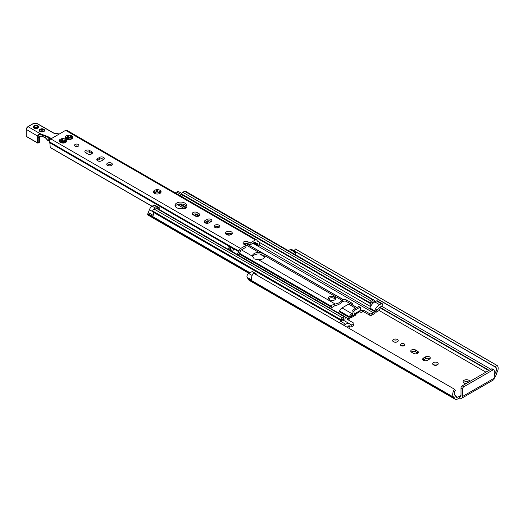 <?xml version="1.0" encoding="UTF-8"?>
<svg xmlns="http://www.w3.org/2000/svg" width="523" height="523" viewBox="0 0 523 523"><rect width="100%" height="100%" fill="white"/><g stroke="black" fill="none" stroke-linecap="round" stroke-linejoin="round"><path stroke-width="0.78" d="M462.607 388.857L462.607 396.441A3.798 2.19 60 0 1 461.816 398.18A3.798 2.19 60 0 1 459.92 397.99L457.488 399.049A4.602 2.654 -60 0 1 455.187 399.278A4.602 2.654 -60 0 1 454.35 398.075L454.265 397.781A1.268 0.732 120 0 0 454.036 397.454A6.413 3.707 -60 0 1 454.023 397.447A6.413 3.707 -60 0 1 454.526 389.249L455.396 390.321A4.138 2.386 120 0 0 455.16 395.473A3.543 2.046 -60 0 1 455.173 395.48A3.543 2.046 -60 0 1 455.827 396.401L455.906 396.695A2.321 1.34 120 0 0 456.331 397.303A2.321 1.34 120 0 0 457.488 397.186L459.92 396.127A1.517 0.876 -120 0 0 460.678 396.205A1.517 0.876 -120 0 0 460.992 395.506L460.992 387.929L462.607 388.857A1.687 0.974 -60 0 1 463.796 386.791L462.188 385.856A1.687 0.974 120 0 0 460.992 387.929M350.292 317.435A0.843 0.49 -120 0 0 350.743 317.938L350.207 317.624M466.111 383.594A3.373 1.948 180 0 1 464.097 383.032A3.373 1.948 180 0 1 463.11 381.653A3.373 1.948 180 0 1 466.3 379.711A3.373 1.948 180 0 1 469.837 381.444M401.063 345.677A2.197 1.268 180 0 1 400.422 344.781A2.197 1.268 180 0 1 402.618 343.513A2.197 1.268 180 0 1 404.809 344.781A2.197 1.268 180 0 1 403.455 345.951A2.197 1.268 180 0 1 401.063 345.677M393.486 341.781A2.785 1.608 180 0 1 392.668 340.643A2.785 1.608 180 0 1 395.453 339.035A2.785 1.608 180 0 1 398.238 340.643A2.785 1.608 180 0 1 396.519 342.134A2.785 1.608 180 0 1 393.486 341.781M433.475 364.871A2.785 1.608 180 0 1 432.658 363.733A2.785 1.608 180 0 1 435.443 362.125A2.785 1.608 180 0 1 438.228 363.733A2.785 1.608 180 0 1 436.509 365.224A2.785 1.608 180 0 1 433.475 364.871M423.506 358.013L425.539 356.843A2.785 1.608 180 0 1 428.572 356.496A2.785 1.608 180 0 1 430.292 357.98A2.785 1.608 180 0 1 429.475 359.118L427.448 360.288A2.785 1.608 180 0 1 424.408 360.635A2.785 1.608 180 0 1 422.689 359.151A2.785 1.608 180 0 1 423.506 358.013L423.506 359.876A2.785 1.608 -0 0 0 423.205 360.086M417.537 351.123A2.785 1.608 180 0 1 418.354 352.26A2.785 1.608 180 0 1 416.635 353.744A2.785 1.608 180 0 1 413.601 353.398L411.568 352.227A2.785 1.608 180 0 1 410.751 351.09A2.785 1.608 180 0 1 412.47 349.599A2.785 1.608 180 0 1 415.51 349.952L417.537 351.123L417.537 352.986L415.51 351.809A2.785 1.608 -0 0 0 411.268 352.018M468.752 382.071A3.373 1.948 -0 0 0 463.515 382.588M404.102 345.71A2.197 1.268 -0 0 0 401.128 345.71M397.728 341.578A2.785 1.608 -0 0 0 393.178 341.578M437.718 364.668A2.785 1.608 -0 0 0 433.175 364.668M429.775 358.909A2.785 1.608 -0 0 0 425.539 358.706L423.506 359.876M455.187 399.278L249.262 280.38A4.602 2.654 -60 0 1 248.418 279.184L248.34 278.89A1.268 0.732 120 0 0 248.111 278.563A6.413 3.707 -60 0 1 248.098 278.556A6.413 3.707 -60 0 1 247.052 277.275A2.53 1.464 -60 0 1 248.726 273.522L252.197 271.515L256.976 274.274L256.976 275.19M294.279 250.975L291.553 249.399A2.53 1.464 120 0 0 290.285 249.523L288.356 250.641M350.743 317.938L356.117 314.833A0.843 0.49 60 0 1 355.575 314.127M491.437 368.97L493.045 369.905A1.687 0.974 -60 0 1 493.889 369.82L492.28 368.892A1.687 0.974 120 0 0 491.437 368.97L462.188 385.856M493.889 369.82A1.687 0.974 -60 0 1 494.242 370.591L494.242 378.175L462.607 396.441M461.816 398.18L493.451 379.914A3.798 2.19 -120 0 0 494.242 378.175M493.045 369.905L463.796 386.791M454.036 397.454L248.105 278.563L454.023 397.447M494.242 375.691A2.321 1.34 120 0 0 494.967 374.141L495.052 373.755A3.543 2.046 -60 0 1 495.706 372.075A4.138 2.386 120 0 0 495.712 367.283A4.138 2.386 120 0 0 495.477 367.179L496.347 365.1A6.413 3.707 -60 0 1 496.85 365.315A6.413 3.707 -60 0 1 496.837 372.736A1.268 0.732 120 0 0 496.608 373.337L496.53 373.723A4.602 2.654 -60 0 1 494.242 377.698M294.769 251.302A4.138 2.386 -60 0 1 295.299 252.164A4.138 2.386 -60 0 1 295.162 254.57M496.85 365.315L295.698 249.177A6.413 3.707 120 0 0 295.194 248.968L294.312 251.04L495.458 367.166M293.135 253.4L295.064 252.282A2.53 1.464 -60 0 1 295.299 252.164M256.178 274.732L256.976 274.274M454.526 389.249L253.374 273.111A6.413 3.707 120 0 0 251.825 280.034L247.052 277.275M295.194 248.968L496.347 365.1M353.966 312.074L354.267 313.97A2.7 1.562 60 0 1 353.705 315.212L359.674 311.76A2.7 1.562 -120 0 0 360.236 310.525L360.537 307.942A1.268 0.732 120 0 0 360.275 307.361L358.961 306.602A1.268 0.732 120 0 0 358.327 306.668L353.548 309.426L354.862 310.185A1.268 0.732 120 0 0 353.966 311.734L352.659 310.976A1.268 0.732 -60 0 1 353.548 309.426M343.814 325.326A1.687 0.974 -60 0 1 343.971 325.228L345.696 324.227A8.022 4.629 -60 0 1 349.704 323.835A8.022 4.629 -60 0 1 350.606 324.665L350.861 325.038A1.687 0.974 120 0 0 351.051 325.214A1.687 0.974 120 0 0 351.901 325.129L353.371 324.28A1.687 0.974 0 0 0 353.868 323.587A1.687 0.974 0 0 0 353.371 322.9L347.703 319.625A0.843 0.49 180 0 1 347.455 319.278A0.843 0.49 180 0 1 347.703 318.938L348.089 318.71A1.687 0.974 120 0 0 349.122 317.428L349.397 316.716A4.053 2.34 -60 0 1 351.874 313.63L352.358 313.558A0.843 0.49 -120 0 0 352.777 313.604A0.843 0.49 -120 0 0 352.953 313.212L352.953 311.492M360.275 307.361A1.268 0.732 120 0 0 359.641 307.426L354.862 310.185M353.705 315.212A2.7 1.562 60 0 1 352.358 315.075L351.672 315.264A1.687 0.974 120 0 0 350.639 316.552L350.364 317.258A4.053 2.34 -60 0 1 348.377 320.011M375.39 311.832L376.115 312.251L378.802 310.701A0.843 0.49 120 0 0 379.397 309.668L379.397 309.283A0.843 0.49 120 0 0 379.227 308.897A4.138 2.386 -60 0 1 378.737 308.42L378.998 307.759L381.28 306.445A1.687 0.974 120 0 0 382.378 304.955A1.687 0.974 120 0 0 382.123 303.601L377.345 300.843A1.687 0.974 120 0 0 376.501 300.928L374.775 301.921A8.022 4.629 120 0 0 374.023 302.418A8.022 4.629 -60 0 0 372.422 303.876A8.022 4.629 120 0 0 372.115 304.229A8.022 4.629 -60 0 0 369.866 308.034L370.461 306.504A3.589 2.072 120 0 0 370.5 303.634A1.438 0.83 -60 0 1 370.382 303.15L370.382 302.948A1.438 0.83 -60 0 1 371.395 301.189L373.161 300.169A1.687 0.974 -60 0 1 374.004 300.084A1.687 0.974 -60 0 1 374.35 300.862L374.35 301.235A1.687 0.974 -60 0 1 374.135 302.15A4.138 2.386 120 0 0 374.023 302.418M382.123 303.601A1.687 0.974 120 0 0 381.28 303.686L379.554 304.68A8.022 4.629 120 0 0 374.645 310.793L374.383 311.46A1.687 0.974 -60 0 1 373.35 312.741L371.873 313.591L371.873 315.108A1.687 0.974 180 0 1 369.486 315.108L363.818 311.839A0.843 0.49 0 0 0 362.622 311.839L362.446 311.943A4.053 2.34 -60 0 1 360.419 312.139A4.053 2.34 -60 0 1 359.961 311.721L359.883 311.603M371.873 315.108L373.141 314.375A4.053 2.34 120 0 0 375.625 311.29L376.109 310.047L377.338 309.335A5.995 3.458 120 0 0 377.619 309.864L376.115 310.734L376.115 312.251M377.024 309.518L377.619 309.864M339.035 322.573A1.687 0.974 -60 0 1 339.198 322.469L340.918 321.475A8.022 4.629 -60 0 1 341.676 321.096A8.022 4.629 -60 0 1 343.271 320.704A8.022 4.629 -60 0 1 343.585 320.704A8.022 4.629 -60 0 1 344.932 321.076L349.704 323.835M346.54 326.901L346.187 326.698M353.868 323.587L353.868 325.103A1.687 0.974 180 0 1 353.371 325.796L352.103 326.522A4.053 2.34 -60 0 1 350.077 326.725A4.053 2.34 -60 0 1 349.625 326.306L349.142 325.62L347.906 326.326A5.995 3.458 -60 0 1 347.632 327.182L349.135 326.313L349.135 327.829L348.638 328.111M360.236 309.524A4.053 2.34 -60 0 1 360.471 309.636A4.053 2.34 -60 0 1 360.929 310.061L361.203 310.453A1.687 0.974 120 0 0 361.393 310.623A1.687 0.974 120 0 0 362.236 310.544L362.622 310.322A0.843 0.49 180 0 1 363.818 310.322L369.486 313.591A1.687 0.974 -0 0 0 371.873 313.591M356.83 307.531L350.626 303.948A4.053 2.34 120 0 0 348.599 304.151L342.029 307.942A4.053 2.34 120 0 0 339.545 311.028L339.27 311.741A1.687 0.974 -60 0 1 338.747 312.597L338.165 312.983M329.418 307.936L331.778 305.164L335.25 304.026A9.963 5.753 0 0 0 341.82 300.235L342.251 299.117L342.683 299.823M352.254 304.87A2.53 1.464 0 0 0 351.881 304.602L346.566 301.536A2.53 1.464 0 0 0 343.846 301.209L341.911 301.568A9.963 5.753 180 0 1 334.929 305.595L330.595 308.433M342.264 301.608L342.375 299.346M342.539 299.672L343.572 299.764A2.53 1.464 180 0 1 346.566 300.019L351.881 303.085A2.53 1.464 180 0 1 352.62 304.118A2.53 1.464 180 0 1 352.319 304.811L351.881 305.02M342.127 301.189L341.911 301.568M372.422 303.876A5.995 3.458 -60 0 1 373.161 301.686L371.788 302.477A5.446 3.145 -60 0 1 372.115 304.229M341.676 321.096A4.138 2.386 120 0 0 341.558 320.959A1.687 0.974 -60 0 1 341.342 320.292L341.342 319.919A1.687 0.974 -60 0 1 342.539 317.847L344.297 316.833A1.438 0.83 -60 0 1 345.017 316.761A1.438 0.83 -60 0 1 345.311 317.422L345.311 317.624A1.438 0.83 -60 0 1 345.193 318.246A3.589 2.072 120 0 0 345.239 321.063L345.455 321.377M343.585 320.704A5.446 3.145 -60 0 1 343.912 318.572L342.539 319.363A5.995 3.458 -60 0 1 343.271 320.704M335.413 299.293A3.373 1.948 -0 0 0 334.687 298.672L334.092 298.326A3.373 1.948 -0 0 0 328.594 298.947M334.092 296.809L334.687 297.156A3.373 1.948 180 0 1 335.681 298.535A3.373 1.948 180 0 1 333.596 300.333A3.373 1.948 180 0 1 329.915 299.914L329.32 299.568A3.373 1.948 180 0 1 328.326 298.188A3.373 1.948 180 0 1 330.412 296.391A3.373 1.948 180 0 1 334.092 296.809L334.092 298.326M259.009 252.426C262.611 253.021 264.638 254.191 265.089 255.937A6.328 3.654 180 0 1 265.096 256.08A6.328 3.654 180 0 1 258.519 259.728L254.289 258.963L252.439 256.218A6.328 3.654 180 0 1 252.432 256.08A6.328 3.654 180 0 1 259.009 252.426L243.842 243.672M264.952 256.852L261.971 254.845L259.447 253.962A6.328 3.654 -0 0 0 252.563 256.858M184.423 208.605L177.402 204.552M153.357 214.685A4.138 2.386 -60 0 1 152.631 216.548A0.843 0.49 120 0 0 152.454 217.13L152.454 216.96A0.843 0.49 -60 0 1 152.631 216.378A4.138 2.386 120 0 0 153.115 215.345L153.357 214.685A4.138 2.386 -60 0 0 152.945 212.057L341.558 320.959M345.017 316.761L156.397 207.866A1.438 0.83 120 0 0 155.677 207.932L153.919 208.952A1.687 0.974 120 0 0 152.723 211.017L152.723 211.39A1.687 0.974 120 0 0 152.945 212.057M157.626 208.572L158.698 207.951A1.602 0.928 -60 0 1 159.495 207.873A1.602 0.928 -60 0 1 159.528 209.671M159.495 207.873L154.723 205.114A1.602 0.928 120 0 0 153.919 205.193L152.186 206.193A4.472 2.582 120 0 0 149.408 209.703L148.342 212.586A4.138 2.386 -60 0 1 147.852 213.619A0.843 0.49 120 0 0 147.682 214.201L152.454 217.346A0.843 0.49 120 0 0 152.461 217.378A0.843 0.49 120 0 0 152.631 217.764L248.968 273.385M147.682 214.587A0.843 0.49 120 0 0 147.859 214.973L152.533 217.673M180.017 195.641L181.501 194.785A4.472 2.582 -60 0 1 181.827 194.615A1.438 0.83 120 0 0 181.886 194.739A3.589 2.072 -60 0 1 182.076 196.838M175.238 192.889L176.722 192.033A4.472 2.582 -60 0 1 178.958 191.81L181.867 193.484M374.004 300.084L185.384 191.189A1.687 0.974 120 0 0 184.541 191.274L182.782 192.287A1.438 0.83 120 0 0 181.762 194.046L181.762 194.255A1.438 0.83 120 0 0 181.827 194.615M199.054 215.973L198.099 215.391A4.727 2.733 60 0 1 198.55 215.685M198.446 215.188L198.099 215.391M179.173 204.062L185.972 207.984M152.454 217.346L249.216 273.241M348.54 325.966L349.135 326.313M65.937 138.726A3.798 2.19 180 0 1 65.185 137.111A0.634 0.366 180 0 1 65.44 136.549A3.798 2.19 180 0 1 67.493 135.365A0.634 0.366 180 0 1 68.461 135.215A3.798 2.19 180 0 1 71.259 135.653A0.634 0.366 180 0 1 71.965 136.058L70.951 138.249L72.717 137.68A0.634 0.366 180 0 1 72.462 138.235A3.798 2.19 180 0 1 71.638 138.941A3.798 2.19 180 0 1 70.409 139.419A0.634 0.366 180 0 1 69.441 139.569A3.798 2.19 180 0 1 66.643 139.131A0.634 0.366 180 0 1 65.937 138.726L66.761 139.183M71.965 136.058A3.798 2.19 180 0 1 72.717 137.68M66.31 139.105L66.31 138.922C67.219 139.425 67.036 139.033 65.761 137.739L65.185 137.111M68.461 135.215L68.703 137.477A1.072 0.621 180 0 1 68.709 137.412L68.709 136.359M68.709 135.941L68.709 136.039C69.095 137.843 69.781 137.948 70.762 136.353L71.259 135.653M72.462 138.235L71.023 139.229M67.565 136.209L67.774 137.954A1.072 0.621 180 0 1 66.584 138.569M65.44 136.549L67.212 137.961L67.774 137.118M71.141 137.529A0.634 0.366 0 0 0 70.762 137.726A1.072 0.621 180 0 1 69.552 138.085A1.072 0.621 180 0 1 68.703 137.477M68.703 137.307A0.634 0.366 0 0 0 67.774 137.052M71.154 139.138A1.072 0.621 180 0 1 70.951 138.778L70.951 138.249M238.298 255.146A0.843 0.49 120 0 1 238.501 254.609L240.109 252.125A1.687 0.974 -60 0 0 240.521 251.073L240.528 251.001A0.876 0.51 120 0 1 241.142 250.059L245.928 247.287L245.928 245.431L243.842 244.221A2.955 1.706 180 0 1 242.979 243.018A2.955 1.706 180 0 1 244.803 241.443A2.955 1.706 180 0 1 248.02 241.809L250.112 243.018L250.112 244.875L248.02 243.672A2.955 1.706 0 0 0 243.457 243.947M250.112 244.875L254.904 242.11A0.876 0.51 -60 0 1 255.342 242.071A0.876 0.51 -60 0 1 255.512 242.352L255.525 242.411A1.687 0.974 120 0 0 255.852 242.953A1.687 0.974 120 0 0 255.93 242.992L257.538 243.62A0.843 0.49 -60 0 1 257.578 243.64A0.843 0.49 -60 0 1 257.747 244.025L257.747 244.875A0.843 0.49 120 0 0 257.924 245.261A0.843 0.49 120 0 0 258.349 245.222L259.362 244.496L259.362 242.548A1.687 0.974 120 0 0 259.009 241.776A1.687 0.974 120 0 0 258.937 241.737L257.251 241.077A0.843 0.49 -60 0 1 257.211 241.057A0.843 0.49 -60 0 1 257.048 240.789L257.009 240.573A2.282 1.314 120 0 0 256.564 239.835A2.282 1.314 120 0 0 255.42 239.952L250.112 243.018M152.003 206.31L51.332 148.186L50.221 147.427L49.973 144.145A3.589 2.072 120 0 0 49.443 142.596A1.687 0.974 -60 0 1 49.195 141.896L49.195 141.7A2.282 1.314 -60 0 1 50.803 138.909L65.61 130.364A2.282 1.314 -60 0 1 66.748 130.247L256.564 239.835M245.928 245.431L240.619 248.497A2.282 1.314 -60 0 0 239.031 250.948L238.998 251.21A0.843 0.49 120 0 1 238.789 251.733L237.109 254.341A1.687 0.974 -60 0 0 237.05 254.426M59.472 140.001A3.798 2.19 180 0 1 61.524 138.811A0.634 0.366 180 0 1 62.492 138.667A3.798 2.19 180 0 1 65.29 139.098A0.634 0.366 180 0 1 65.996 139.504A3.798 2.19 180 0 1 66.748 141.125A0.634 0.366 180 0 1 66.493 141.681A3.798 2.19 180 0 1 65.669 142.387A3.798 2.19 180 0 1 64.44 142.864A0.634 0.366 180 0 1 63.473 143.014A3.798 2.19 180 0 1 60.675 142.583A0.634 0.366 180 0 1 59.968 142.171A3.798 2.19 180 0 1 59.217 140.556A0.634 0.366 180 0 1 59.472 140.001L61.243 141.406L61.773 140.883L61.596 139.661M155.566 193.798A3.798 2.19 180 0 1 154.605 193.392A3.798 2.19 180 0 1 153.54 191.496A3.798 2.19 180 0 1 156.697 189.672A3.798 2.19 180 0 1 160.679 190.843A3.798 2.19 180 0 1 159.979 193.392A3.798 2.19 180 0 1 155.566 193.798M226.531 234.572A3.373 1.948 180 0 1 225.544 233.193A3.373 1.948 180 0 1 228.917 231.244A3.373 1.948 180 0 1 232.297 233.193A3.373 1.948 180 0 1 230.212 234.997A3.373 1.948 180 0 1 226.531 234.572M78.26 144.42A2.197 1.268 180 0 1 78.908 145.316A2.197 1.268 180 0 1 76.711 146.584A2.197 1.268 180 0 1 74.514 145.316A2.197 1.268 180 0 1 75.874 144.145A2.197 1.268 180 0 1 78.26 144.42M111.51 163.137A2.785 1.608 180 0 1 112.327 164.274A2.785 1.608 180 0 1 109.542 165.883A2.785 1.608 180 0 1 106.757 164.274A2.785 1.608 180 0 1 108.477 162.784A2.785 1.608 180 0 1 111.51 163.137M85.667 152.762A2.785 1.608 180 0 1 84.85 151.624A2.785 1.608 180 0 1 86.57 150.14A2.785 1.608 180 0 1 89.603 150.487L91.636 151.657A2.785 1.608 180 0 1 92.447 152.794A2.785 1.608 180 0 1 90.727 154.285A2.785 1.608 180 0 1 87.694 153.932L85.667 152.762M97.605 158.554L99.632 157.377A2.785 1.608 180 0 1 102.665 157.031A2.785 1.608 180 0 1 104.384 158.515A2.785 1.608 180 0 1 103.574 159.652L101.54 160.829A2.785 1.608 180 0 1 98.507 161.176A2.785 1.608 180 0 1 96.788 159.692A2.785 1.608 180 0 1 97.605 158.554L97.605 160.411A2.785 1.608 0 0 0 97.298 160.62M182.926 208.402A5.701 3.288 180 0 1 175.022 205.369A5.701 3.288 180 0 1 180.723 202.081A5.701 3.288 180 0 1 186.417 205.369A5.701 3.288 180 0 1 185.972 206.644A2.197 1.268 180 0 1 186.345 207.35A2.197 1.268 180 0 1 185.181 208.468A2.197 1.268 180 0 1 182.926 208.402M218.954 225.165A2.785 1.608 180 0 1 219.765 226.302A2.785 1.608 180 0 1 216.98 227.91A2.785 1.608 180 0 1 214.195 226.302A2.785 1.608 180 0 1 215.914 224.818A2.785 1.608 180 0 1 218.954 225.165M193.105 214.79A2.785 1.608 180 0 1 192.287 213.659A2.785 1.608 180 0 1 194.007 212.168A2.785 1.608 180 0 1 197.047 212.521L199.073 213.691A2.785 1.608 180 0 1 199.891 214.829A2.785 1.608 180 0 1 198.171 216.313A2.785 1.608 180 0 1 195.138 215.966L193.105 214.79M205.042 220.582L207.075 219.412A2.785 1.608 180 0 1 210.109 219.065A2.785 1.608 180 0 1 211.828 220.549A2.785 1.608 180 0 1 211.011 221.687L208.984 222.857A2.785 1.608 180 0 1 205.944 223.203A2.785 1.608 180 0 1 204.225 221.719A2.785 1.608 180 0 1 205.042 220.582L205.042 222.445A2.785 1.608 0 0 0 204.741 222.648M65.996 139.504L64.983 141.694L66.748 141.125M59.968 142.171L60.792 142.629M60.341 142.55L60.341 142.367C61.25 142.871 61.067 142.478 59.792 141.184L59.217 140.556M62.492 138.667L62.734 140.922A1.072 0.621 180 0 1 62.74 140.857L62.74 139.804M62.74 139.386L62.74 139.484C63.126 141.288 63.813 141.393 64.793 139.798L65.29 139.098M66.493 141.681L65.055 142.674M65.172 140.975A0.634 0.366 0 0 0 64.793 141.171A1.072 0.621 180 0 1 63.584 141.53A1.072 0.621 180 0 1 62.734 140.922M62.734 140.752A0.634 0.366 0 0 0 61.806 140.497M65.185 142.583A1.072 0.621 180 0 1 64.983 142.223L64.983 141.694M61.806 140.563L61.806 141.4A1.072 0.621 180 0 1 60.616 142.014M228.218 249.327C229.27 247.967 229.257 246.791 228.185 245.79L231.375 247.634C230.813 247.686 230.806 248.856 231.356 251.145M50.221 147.427L152.101 206.245M185.972 206.644L185.972 208.056M186.188 206.297A5.701 3.288 0 0 0 180.723 203.937A5.701 3.288 0 0 0 175.257 206.297M155.292 193.785L153.54 191.496L154.9 191.941C155.717 192.634 156.076 192.431 155.965 191.326L156.697 189.672L157.815 191.156C157.966 192.255 158.41 192.386 159.155 191.555L160.679 190.843L159.94 193.412M159.365 193.68L159.979 193.392M157.822 191.013L157.809 192.203A0.804 0.464 180 0 1 157.815 192.15L157.815 191.398M157.809 192.006A0.968 0.562 0 0 0 157.057 191.542A0.968 0.562 0 0 0 156.037 191.784L155.88 190.777M160.097 192.425A0.968 0.562 0 0 0 159.155 192.549A0.804 0.464 180 0 1 158.292 192.627A0.804 0.464 180 0 1 157.809 192.203M155.965 192.32A0.804 0.464 180 0 1 156.037 192.51A0.804 0.464 180 0 1 154.9 192.935A0.968 0.562 0 0 0 154.448 192.889M231.885 234.127A3.373 1.948 0 0 0 228.917 233.108A3.373 1.948 0 0 0 225.949 234.127M230.846 250.844L230.388 249.948L229.192 249.889M102.09 158.796L103.574 159.652M180.298 203.95L185.972 207.226M209.527 220.824L211.017 221.68M239.031 250.948L234.219 248.451A0.843 0.49 -60 0 1 234.016 248.974L232.33 251.583A1.687 0.974 120 0 0 232.277 251.674M211.318 221.477A2.785 1.608 0 0 0 207.075 221.275L205.042 222.445M199.374 215.757A2.785 1.608 0 0 0 199.073 215.548L197.047 214.378A2.785 1.608 0 0 0 192.804 214.587M219.255 227.23A2.785 1.608 0 0 0 218.954 227.028A2.785 1.608 0 0 0 214.711 227.23M103.874 159.45A2.785 1.608 0 0 0 99.632 159.24L97.605 160.411M91.937 153.729A2.785 1.608 0 0 0 91.636 153.52L89.603 152.35A2.785 1.608 0 0 0 85.36 152.553M111.811 165.203A2.785 1.608 0 0 0 111.51 164.993A2.785 1.608 0 0 0 107.267 165.203M78.202 146.25A2.197 1.268 0 0 0 75.22 146.25M49.267 141.125L47.992 140.471M47.743 140.327L46.717 139.079M46.782 139.255L45.455 137.654M45.213 137.51L41.232 135.96M41.095 135.849L38.251 137.431L39.467 136.405L41.108 135.947M51.228 138.66L49.809 137.569A3.798 2.19 0 0 0 49.044 137.124L40.232 133.698C38.637 133.849 37.78 134.731 37.663 136.353L37.617 137.464L38.336 137.399M37.623 137.307L38.146 137.379L38.186 136.385C38.225 134.941 38.885 134.221 40.173 134.221L48.789 137.667L48.77 140.772M39.408 141.838L37.617 142.871L38.212 142.871L38.212 137.569M26.575 136.496L26.274 135.98M42.154 134.15L42.265 136.274M37.617 137.464L37.617 142.871L26.274 136.326L26.274 129.776A2.53 1.464 -60 0 1 28.065 126.677L40.232 133.698L40.173 134.221M39.441 136.693L39.107 142.354M39.63 136.353L39.506 136.523A1.687 0.974 -120 0 0 39.408 137.013L38.395 137.595M455.755 396.186L457.488 397.186M459.92 397.99L459.92 396.127L460.992 395.506M379.07 310.466L485.926 372.154M350.43 317.095L353.607 315.258M459.318 397.99L459.318 396.127M379.495 307.472L488.724 370.539M494.242 373.723L494.967 374.141M379.868 307.256L489.097 370.323M494.242 373.291L495.052 373.755M381.607 306.197L490.881 369.29M494.242 371.225L495.706 372.075M294.305 250.87L495.458 367.002M290.285 249.523L295.064 252.282M248.726 273.522L252.119 275.477M248.34 278.89L454.265 397.781M248.418 279.184L454.35 398.075M415.51 349.952L415.51 351.809M425.539 356.843L425.539 358.706M353.966 311.734L352.659 310.976M358.327 306.668L359.641 307.426M352.953 313.212L352.358 313.558L352.358 315.075M360.236 310.525L354.267 313.97M376.501 300.928L381.28 303.686M374.775 301.921L379.554 304.68M369.866 308.034L374.645 310.793M339.198 322.469L343.971 325.228M340.918 321.475L345.696 324.227M347.703 318.938L347.703 319.625M351.999 313.558L351.999 315.075M362.622 310.322L362.622 311.839M363.818 310.322L363.818 311.839M369.486 313.591L369.486 315.108M353.371 324.28L353.371 325.796M331.778 307.694L331.778 305.164M346.566 300.019L346.566 301.536M351.881 303.085L351.881 304.602M334.687 298.672L334.687 297.156M194.87 213.914L198.72 216.136M207.363 221.124L209.671 222.458M216.777 226.557L218.601 227.61M228.191 233.153L230.957 234.749M245.568 243.182L343.572 299.764M193.111 214.378L196.628 216.411M206.062 221.857L208.298 223.144M215.012 227.028L216.509 227.891M226.531 233.676L229.074 235.141M265.089 255.937L341.82 300.235M238.998 253.845L330.458 306.655M258.519 259.728L335.25 304.026M241.449 249.876L252.439 256.218M239.403 253.21L330.843 306.007M260.081 254.054L264.945 256.865M261.023 254.368L264.677 256.473M152.631 216.548L250.02 272.777M152.723 211.39L341.342 320.292M152.723 211.017L341.342 319.919M153.919 208.952L342.539 317.847M155.677 207.932L344.297 316.833M350.011 324.038L351.901 325.129M342.029 307.942L351.874 313.63M339.545 311.028L349.397 316.716M147.852 213.619L152.631 216.378M147.682 214.201L152.454 216.96M148.342 212.586L153.115 215.345M149.408 209.703L152.742 211.625M152.186 206.193L155.442 208.076M153.919 205.193L158.698 207.951M176.722 192.033L181.501 194.785M345.265 317.082L348.089 318.71M352.319 304.811L356.928 307.478M360.236 309.387L362.236 310.544M348.599 304.151L355.64 308.217M339.27 311.741L349.122 317.428M184.541 191.274L373.161 300.169M182.782 192.287L371.395 301.189M181.762 194.046L370.382 302.948M181.762 194.255L370.382 303.15M181.886 194.739L370.5 303.634M259.349 242.352L370.461 306.504M259.003 244.842L374.383 311.46M252.955 243.234L373.35 312.741M152.454 217.13L249.425 273.117M348.789 325.822L349.625 326.306M70.762 136.353L70.762 137.726M72.148 138.02L72.148 138.477M65.61 130.364L255.42 239.952M50.803 138.909L240.619 248.497M66.061 137.078L66.061 137.994M64.793 139.798L64.793 141.171M66.173 141.465L66.173 141.929M60.093 140.524L60.093 141.439M248.02 241.809L248.02 243.672M49.443 142.596L228.185 245.79M159.155 191.555L159.155 192.549M154.9 191.941L154.9 192.935M229.865 246.608L229.865 249.778M230.388 246.908L230.388 249.948M255.008 242.057L255.512 242.352M254.956 242.084L255.525 242.411M254.655 242.254L255.78 242.907M256.022 243.025L257.747 244.025M253.93 242.672L257.747 244.875M257.022 240.632L258.937 241.737M232.33 251.583L237.109 254.341M234.016 248.974L238.789 251.733M234.219 248.451L238.998 251.21M231.375 247.634L233.931 249.105M49.195 141.896L234.16 248.686M49.195 141.7L234.206 248.517M207.075 221.275L207.075 219.412M197.047 214.378L197.047 212.521M199.073 215.548L199.073 213.691M99.632 159.24L99.632 157.377M89.603 152.35L89.603 150.487M91.636 153.52L91.636 151.657M49.286 141.256L49.025 140.922M49.044 137.124L48.789 137.667A3.373 1.948 180 0 1 49.469 138.059L50.679 138.987M49.469 140.497L49.809 137.569M38.186 136.385L26.274 129.429A2.112 1.216 120 0 1 27.765 126.847L33.139 123.748A2.955 1.706 180 0 1 37.316 123.748L53.065 132.842A3.798 2.19 0 0 0 54.771 133.404L54.876 133.424M54.771 133.404L59.158 134.084M61.322 142.812A3.249 1.876 180 0 1 64.643 142.812M40.003 129.259A2.746 1.582 0 0 0 41.232 131.907A2.746 1.582 0 0 0 44.592 129.972A2.746 1.582 0 0 0 40.003 129.259M68.232 139.543A1.817 1.046 0 0 0 68.245 139.53L68.67 139.111A1.817 1.046 0 0 0 67.774 137.614M62.734 140.831A3.249 1.876 0 0 0 61.806 140.948M34.034 125.814A2.746 1.582 0 0 0 35.263 128.462A2.746 1.582 0 0 0 38.624 126.52A2.746 1.582 0 0 0 34.034 125.814M34.335 126.331A2.321 1.34 180 0 1 36.858 126.043A2.321 1.34 180 0 1 38.297 127.279L36.976 128.318C34.008 128.076 32.897 127.723 33.655 127.279A2.321 1.34 180 0 1 34.335 126.331M37.898 127.906A2.321 1.34 0 0 0 34.054 127.906M34.198 127.795A2.746 1.582 180 0 1 37.754 127.795M40.166 131.24A2.746 1.582 180 0 1 43.723 131.24M40.304 129.776A2.321 1.34 180 0 1 42.834 129.488A2.321 1.34 180 0 1 44.265 130.724L42.945 131.763C39.977 131.521 38.865 131.175 39.624 130.724A2.321 1.34 180 0 1 40.304 129.776M43.867 131.351A2.321 1.34 0 0 0 40.023 131.351M61.766 141.57A2.831 1.634 180 0 1 63.152 141.413M64.035 141.53A2.831 1.634 180 0 1 64.983 141.89M64.721 142.792A2.831 1.634 0 0 0 61.243 142.792M68.304 139.334L68.67 139.111M67.683 138.203A1.392 0.804 180 0 1 68.493 138.928A1.392 0.804 180 0 1 68.461 139.098M294.312 251.04L495.471 367.172M194.693 213.92L198.609 216.182M207.252 221.177L209.573 222.517M216.6 226.57L218.483 227.655M228.041 233.173L230.846 234.794M245.405 243.202L342.245 299.11M259.683 253.982L264.893 256.989M359.719 311.741L360.419 312.139M348.651 325.901L350.077 326.725M156.037 191.778L156.037 192.51M255.852 242.953L254.649 242.26M257.924 245.261L253.681 242.816M259.009 241.776L257.015 240.619M39.473 136.405L41.147 136.026L45.298 137.699L47.828 140.51L48.868 140.962M39.885 136.17L39.526 142.008A0.425 0.425 0 0 1 39.317 142.374L38.127 143.067A0.425 0.425 0 0 1 37.702 143.067L26.359 136.516A0.425 0.425 0 0 1 26.15 136.15L26.15 129.606L27.856 126.651L32.929 123.722L37.525 123.722L53.274 132.816L59.276 134.019M37.806 127.965L34.989 127.612L34.139 127.965M43.775 131.41L40.957 131.057L40.108 131.41M64.479 142.857L61.485 142.857M68.01 139.517L68.493 138.928"/></g></svg>
